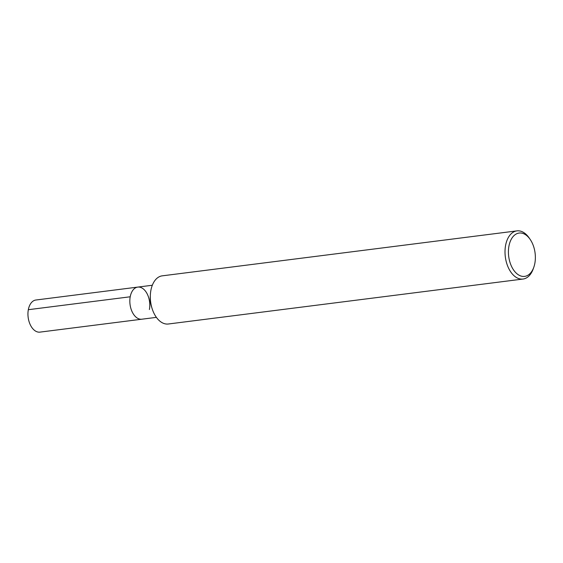 <?xml version="1.0" encoding="UTF-8"?>
<svg xmlns="http://www.w3.org/2000/svg" width="563" height="563" viewBox="0 0 563 563"><rect width="100%" height="100%" fill="white"/><g stroke="black" fill="none" stroke-linecap="round" stroke-linejoin="round"><path stroke-width="0.84" d="M533.78 267.334L533.189 268.973A24.272 14.779 -97.2 0 1 523.034 279.044L168.337 323.999A24.272 14.779 -97.2 0 1 152.087 308.517A24.272 14.779 -97.2 0 1 150.356 294.921A24.272 14.779 -97.2 0 1 162.228 275.842L516.933 230.879A24.272 14.779 -97.2 0 1 529.269 238.093L530.255 239.535A21.844 13.301 -97.2 0 1 534.85 263.315A21.844 13.301 -97.2 0 1 533.773 267.334A21.844 13.301 -97.2 0 1 514.842 271.64A21.844 13.301 -97.2 0 1 510.845 240.091A21.844 13.301 -97.2 0 1 530.255 239.535M152.087 308.517L151.391 306.3A16.179 9.852 -97.2 0 1 150.237 297.229L150.356 294.892M523.034 279.044A24.272 14.779 -97.2 0 1 505.321 256.819A24.272 14.779 -97.2 0 1 516.925 230.879M152.32 285.251L137.773 287.095A16.179 9.852 -97.2 0 0 130.039 304.393A16.179 9.852 -97.2 0 0 141.848 319.207A16.179 9.852 -97.2 0 1 130.039 304.393A16.179 9.852 -97.2 0 1 137.773 287.095A16.179 9.852 -97.2 0 1 149.406 309.516M156.394 317.363L39.959 332.121A16.179 9.852 -97.2 0 1 28.15 317.307A16.179 9.852 -97.2 0 1 35.884 300.016L137.773 287.095M28.326 309.699L130.215 296.785"/></g></svg>
